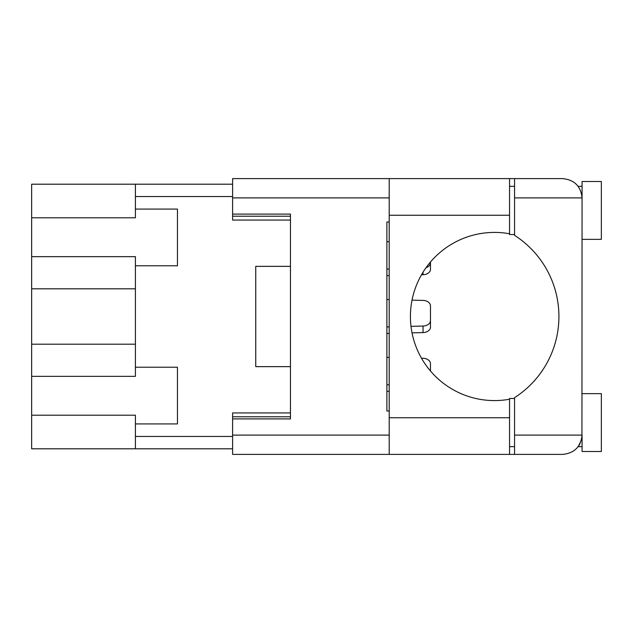 <?xml version="1.0" encoding="UTF-8"?>
<svg xmlns="http://www.w3.org/2000/svg" width="633" height="633" viewBox="0 0 633 633"><rect width="100%" height="100%" fill="white"/><g stroke="black" fill="none" stroke-linecap="round" stroke-linejoin="round"><path stroke-width="0.95" d="M31.65 217.807L31.65 184.203L232.604 184.203L135.407 184.203L135.407 217.807L31.65 217.807L31.65 256.65L135.407 256.65L135.407 376.35L31.65 376.35L31.65 448.797L232.604 448.797M31.65 415.193L135.407 415.193L135.407 423.92L177.454 423.92L177.454 367.219L135.407 367.219M31.65 376.35L31.65 256.65M135.407 423.92L135.407 448.797M135.407 265.781L177.454 265.781L177.454 209.08L135.407 209.08M290.468 412.93L232.604 412.93L232.604 435.108L389.208 435.108M290.468 266.358L255.748 266.358L255.748 366.642L290.468 366.642M389.208 197.892L232.604 197.892L232.604 220.07L290.468 220.07M430.48 363.722L430.48 371.001L430.48 363.722A7.715 5.452 180 0 0 423.042 358.27L421.507 358.231M430.48 261.999L430.48 262.735A7.715 5.452 180 0 1 426.056 267.664M412.028 300.137L423.042 300.414A7.715 5.452 180 0 1 430.48 305.866L430.48 320.591A7.715 5.452 180 0 1 423.042 326.042L410.999 326.343M430.48 305.866L430.48 327.134A7.715 5.452 180 0 1 423.042 332.586L412.028 332.863M389.208 333.441L386.89 333.496M389.208 326.889L386.89 326.952M386.89 299.504L389.208 299.559M430.48 262.735L430.48 269.278A7.715 5.452 180 0 1 423.042 274.73L421.507 274.769M389.208 275.577L386.89 275.64M389.208 269.033L386.89 269.096M386.89 241.648L389.208 241.703M389.208 391.297L386.89 391.352M389.208 384.745L386.89 384.809M386.89 357.36L389.208 357.423M514.566 234.534L509.549 234.534L509.549 233.767A84.086 84.086 0 0 0 410.421 316.5A84.086 84.086 0 0 0 509.549 399.233L509.549 398.466L514.566 398.466M509.549 399.233L509.549 454.391L232.604 454.391L232.604 435.108M578.206 186.324L582.067 186.324M581.941 437.308L582.067 181.497L601.35 181.497L601.35 239.361L582.067 239.361M582.067 393.639L601.35 393.639L601.35 451.503L582.067 451.503L582.067 435.108C580.841 446.74 574.408 453.165 562.777 454.391L514.566 454.391L514.566 435.108L582.067 435.108M509.549 446.676L514.566 446.676M509.549 186.324L514.566 186.324M514.566 197.892L514.566 178.609L562.777 178.609C574.408 179.835 580.841 186.26 582.067 197.892L514.566 197.892L514.566 235.341A96.43 96.43 0 0 1 514.566 397.659L514.566 435.108M580.065 443.654L578.206 446.676L581.426 440.022M232.604 197.892L232.604 178.609L389.208 178.609L389.208 454.391M389.208 410.999L386.89 410.999L386.89 222.001L389.208 222.001M232.604 214.096L290.468 214.096L290.468 418.904L232.604 418.904M514.566 454.391L509.549 454.391M509.549 233.767L509.549 178.609L514.566 178.609M135.407 344.194L31.65 344.194M135.407 196.547L232.604 196.547M135.407 436.454L232.604 436.454M232.604 416.783L290.468 416.783M232.604 216.217L290.468 216.217M135.407 288.806L31.65 288.806M423.042 332.586L423.042 326.042M423.042 274.73L423.042 272.198M509.549 417.748L389.208 417.748M509.549 215.252L389.208 215.252M578.206 446.676L582.067 446.676M509.549 178.609L389.208 178.609"/></g></svg>
